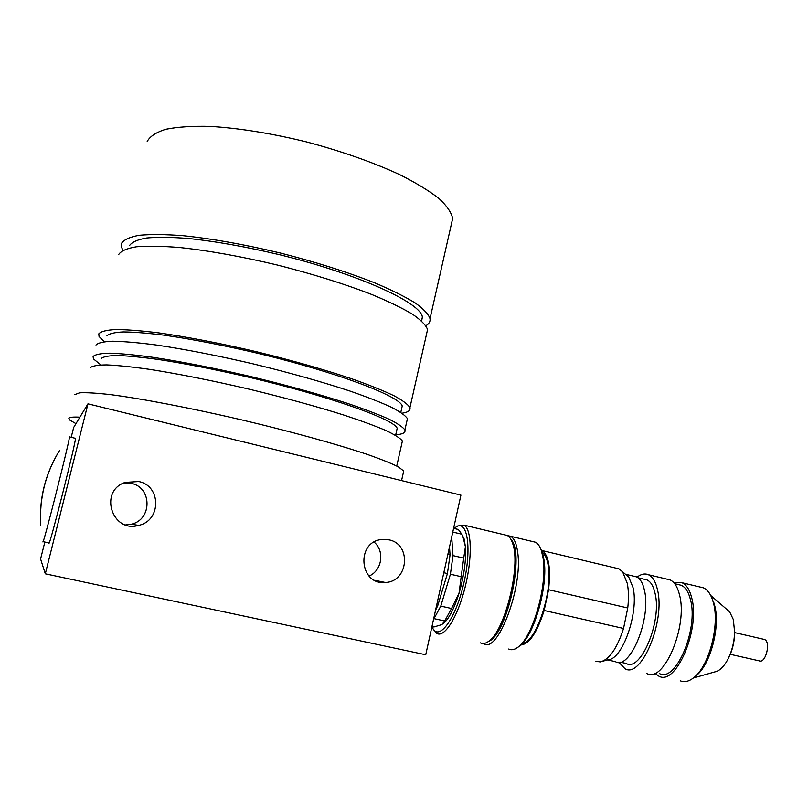 <?xml version="1.0" encoding="UTF-8"?>
<svg xmlns="http://www.w3.org/2000/svg" width="808" height="808" viewBox="0 0 808 808"><rect width="100%" height="100%" fill="white"/><g stroke="black" fill="none" stroke-linecap="round" stroke-linejoin="round"><path stroke-width="1.21" d="M87.971 403.838L45.309 573.821L425.735 654.763L460.924 495.122L87.971 403.838L73.69 427.422L71.195 437.32M138.663 481.528L125.22 482.386C98.576 491.001 111.918 533.381 138.713 525.362C161.398 520.726 161.327 485.689 138.663 481.528M388.951 539.845L381.618 539.512C355.682 541.905 359.368 585.396 385.285 582.467C408.585 581.922 411.777 544.026 388.951 539.845M44.844 542.037L40.582 558.974L45.309 573.821M369.034 576.053C382.083 570.67 384.982 550.925 374.074 542.097M125.695 524.907L131.128 524.251C152.348 519.928 152.278 487.204 131.088 483.325L124.038 482.861M451.339 224.301L452.662 218.453C451.43 212.474 446.824 205.798 438.855 198.394C428.917 190.708 415.868 182.79 399.697 174.639C372.811 162.206 341.754 151.298 306.535 141.915C271.124 133.28 238.885 128.098 209.828 126.371C192.142 125.967 177.477 126.927 165.822 129.26C156.136 132.3 149.924 136.37 147.197 141.471M79.891 417.17C73.073 416.827 69.397 417.221 68.852 418.362L69.478 419.897L75.972 423.655M403.273 472.983L403.717 471.024L398.475 466.953C391.638 463.479 381.224 459.298 367.236 454.389C336.542 444.097 289.557 431.139 239.511 419.372C189.446 407.788 141.814 398.687 110.767 394.658C96.657 393.052 86.264 392.435 79.588 392.809L74.841 394.617M401.859 443.37L402.394 441.027C400.384 438.289 394.94 434.805 386.072 430.573C375.225 425.947 361.257 420.816 344.168 415.171C315.888 406.262 283.689 397.475 247.561 388.789C211.353 380.406 178.77 373.942 149.833 369.387C132.32 366.903 117.988 365.408 106.838 364.893C97.738 364.953 92.213 365.903 90.264 367.761M396.627 430.785L397.172 428.371C395.082 419.746 330.977 396.667 250.904 377.71C216.696 369.761 185.86 363.681 158.378 359.479C141.733 357.197 128.058 355.874 117.362 355.49C108.585 355.651 103.202 356.681 101.202 358.57M395.718 434.815C402.738 434.25 405.788 432.634 404.889 429.967C402.919 427.068 397.526 423.422 388.699 419.029C377.892 414.251 363.974 408.969 346.925 403.202C318.726 394.122 286.577 385.224 250.5 376.498C214.322 368.105 181.76 361.701 152.813 357.298C135.3 354.914 120.948 353.54 109.777 353.177C100.636 353.379 95.081 354.5 93.102 356.52L93.435 358.883L100.525 364.65M406.828 421.372L407.434 418.675C405.515 415.605 400.162 411.797 391.375 407.232C380.629 402.303 366.751 396.88 349.753 390.981C321.614 381.719 289.537 372.71 253.5 363.954C217.362 355.54 184.82 349.207 155.863 344.945C138.34 342.673 123.978 341.43 112.767 341.208C103.606 341.562 98.01 342.844 95.99 345.026M401.596 408.838L402.222 406.081C400.384 396.354 336.673 372.135 256.793 353.066C222.665 345.097 191.849 339.138 164.367 335.199C147.692 333.118 133.987 332.027 123.24 331.926C114.413 332.371 108.959 333.704 106.888 335.906M402.061 413.221C408.091 412.282 410.716 410.434 409.929 407.656C408.04 404.424 402.727 400.455 393.991 395.738C383.285 390.648 369.458 385.083 352.5 379.063C324.442 369.62 292.415 360.499 256.419 351.712C220.332 343.289 187.799 337.017 158.843 332.896C141.299 330.724 126.917 329.603 115.695 329.533C106.505 330.038 100.869 331.472 98.808 333.825L99.061 336.492L104.313 341.663M426.644 333.633L427.573 329.523C425.957 325.159 420.948 320.049 412.524 314.221C402.142 308.04 388.628 301.495 372.003 294.587C344.43 283.901 312.807 274.033 277.134 264.994C241.319 256.479 208.918 250.662 179.911 247.541C162.317 246.107 147.814 245.854 136.401 246.783C127.008 248.349 121.139 250.884 118.786 254.379M421.635 320.958L422.362 317.17C421.524 303.101 359.358 274.366 280.235 254.884C246.41 246.814 215.726 241.339 188.193 238.461C171.468 237.178 157.631 237.017 146.692 237.986C137.653 239.572 131.936 242.087 129.563 245.531M425.917 325.705C429.058 323.856 430.422 321.513 430.028 318.655C428.452 314.13 423.473 308.868 415.1 302.879C404.757 296.556 391.294 289.88 374.71 282.851C347.208 271.983 315.645 262.014 280.012 252.944C244.238 244.42 211.847 238.663 182.84 235.673C165.236 234.35 150.712 234.219 139.289 235.279C129.856 236.986 123.957 239.673 121.574 243.329L121.513 247.208L122.957 250.258M700.051 587.032L703.384 587.83C707.434 589.618 710.545 593.819 712.727 600.435L713.434 602.93C719.888 625.382 708.778 666.974 693.446 677.932C688.719 681.568 684.315 682.528 680.245 680.811M711.737 597.708L714.585 605.263C720.665 626.463 710.212 665.61 695.728 675.973L695.112 676.498M673.983 582.831L682.023 582.74C686.457 584.76 689.678 589.779 691.688 597.809C700.536 629.048 675.872 686.578 658.773 676.114L654.945 673.306M678.235 584.578L681.306 585.305C685.507 587.214 688.547 591.981 690.446 599.587C698.769 629.099 675.518 683.336 659.348 673.488M637.047 577.154C641.108 574.054 644.895 573.246 648.42 574.74C652.632 576.71 655.652 581.72 657.48 589.759C665.55 621.009 641.219 679.063 624.988 668.741L618.918 662.308M666.883 579.134L670.074 579.902C674.428 581.901 677.579 586.911 679.528 594.951C688.103 626.19 663.55 683.901 646.754 673.498M644.229 579.255L646.996 579.912C650.753 581.679 653.45 586.154 655.066 593.345C662.166 621.14 640.613 672.559 626.17 663.459L620.16 662.136M625.564 574.347L628.755 577.063L633.098 587.77C638.976 612.545 622.453 659.682 608.131 659.772L602.707 661.247M633.725 576.215L636.482 576.872C640.229 578.639 642.895 583.164 644.471 590.446C651.45 618.595 629.715 670.822 615.342 661.631L607.565 659.924M616.07 568.145L618.968 568.842L622.655 571.872L627.311 583.487C628.644 590.466 628.796 598.627 627.755 607.98L623.544 628.462C616.959 648.642 609.171 659.803 600.192 661.924L595.91 661.277M541.229 550.208L542.037 550.541C548.763 555.015 550.935 568.075 548.561 589.729L627.755 607.98L623.544 628.462L544.158 610.495C536.987 632.815 529.179 644.319 520.746 644.986M542.289 552.52C545.249 554.54 547.258 559.096 548.299 566.166C552.854 592.315 535.654 643.138 522.463 643.289M508.737 649.026C511.292 650.329 514.181 649.854 517.393 647.602C532.28 638.572 547.662 585.618 543.128 558.55L541.522 551.106C540.037 546.471 538.007 543.511 535.452 542.219L532.624 541.542M507.535 535.633L510.565 536.27C514.191 538.219 516.575 543.643 517.716 552.541C523.049 587.305 497.506 654.46 483.699 643.582L483.588 643.532M693.335 678.023L714.757 671.933C719.504 671.044 723.887 666.802 727.937 659.207C732.018 651.016 734.25 642.037 734.624 632.29L733.341 619.585L729.685 611.888L727.069 609.626M734.482 626.493L734.735 633.149C734.381 642.198 732.321 650.531 728.533 658.126L727.624 659.803M540.3 547.905L542.451 552.813L544.016 560.045C548.42 586.305 533.533 637.552 519.059 646.35L518.605 646.663M488.436 641.461C507.04 635.179 525.15 552.894 511.02 539.552M544.158 610.495L548.561 589.729M432.017 626.584C437.855 642.501 454.985 620.887 463.479 584.719C472.195 548.662 467.479 518.494 455.793 527.22L457.56 526.018L463.964 525.119C471.721 528.917 472.518 557.884 465.065 587.426C457.702 617.039 444.349 638.138 436.825 633.401L433.512 629.392M480.356 642.865C482.649 644.077 485.255 643.673 488.173 641.653C504.576 632.24 521.13 566.065 512.706 543.643C511.363 539.39 509.535 536.663 507.242 535.472L504.566 534.825M455.793 527.22L454.177 528.503M511.535 540.572L513.666 545.39C521.847 567.176 505.828 631.21 489.89 640.38L488.769 641.219M461.802 534.149L464.075 538.815L465.418 546.683C466.246 560.166 464.115 575.69 459.035 593.234C453.965 609.303 448.541 619.564 442.754 624.039M450.399 574.225L461.176 576.7L463.721 558.106L453.005 555.611L450.399 574.225L440.784 606.111L451.541 608.515L459.035 593.234L461.176 576.7M463.721 558.106L465.418 546.683L463.004 536.936L461.833 534.219L452.773 532.068M451.682 537.037L453.005 555.611M461.833 534.219L458.348 529.492L453.621 528.22M440.784 606.111L434.017 618.635L444.703 620.978L441.865 624.594L433.866 626.988L431.947 626.574M444.703 620.978L451.541 608.515M442.198 590.911L444.521 583.194M449.5 546.945L450.046 554.924L447.42 573.549L437.815 605.455L435.512 610.424M437.815 605.455L436.663 605.202M447.42 573.549L443.814 572.721M450.046 554.924L447.854 554.409M382.79 581.952L382.618 582.477M730.28 654.329L759.106 660.833C765.641 664.136 771.226 641.643 764.418 639.451L763.52 639.249M42.915 541.835C42.885 546.693 70.195 438.774 69.458 436.906L75.285 438.289M59.368 450.783L59.57 450.45C45.49 473.387 39.218 498.253 40.743 525.059L40.642 524.958C39.148 498.98 45.066 474.791 58.388 452.369M48.965 543.148C49.207 548.066 76.467 440.259 75.457 438.33M374.649 580.285L385.285 582.467M131.128 524.251L138.713 525.362M403.717 471.024L401.556 480.598M402.394 441.027L396.738 466.034M397.172 428.371L395.597 435.34M407.434 418.675L404.889 429.967M402.222 406.081L400.798 412.383M427.573 329.523L409.929 407.656M422.362 317.17L421.524 320.867M452.662 218.453L430.028 318.655M713.908 602.899L712.727 600.435M682.023 582.74L703.384 587.83M674.731 583.75L681.306 585.305M648.42 574.74L670.074 579.902M638.027 577.791L646.996 579.912M625.453 574.256L636.482 576.872M628.755 577.063L622.655 571.872M542.037 550.541L618.968 568.842M510.565 536.27L535.452 542.219M729.685 611.888L710.707 595.466M463.964 525.119L507.242 535.472M542.451 552.813L541.522 551.106M519.059 646.35L518.14 647.036M513.666 545.39L512.706 543.643M734.735 633.149L734.624 632.29M728.533 658.126L727.937 659.207M453.591 528.361L458.348 529.492M464.075 538.815L463.014 536.936M764.418 639.451L734.664 632.593M43.056 541.653L48.934 542.936"/></g></svg>
